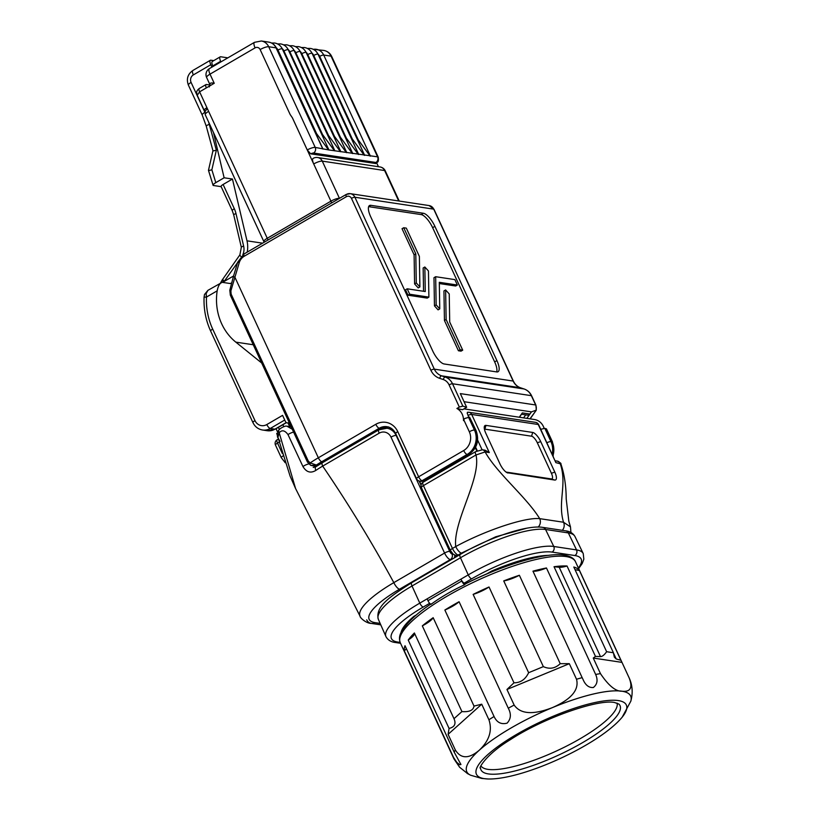 <?xml version="1.0" encoding="UTF-8"?>
<svg xmlns="http://www.w3.org/2000/svg" width="820" height="820" viewBox="0 0 820 820"><rect width="100%" height="100%" fill="white"/><g stroke="black" fill="none" stroke-linecap="round" stroke-linejoin="round"><path stroke-width="1.23" d="M463.956 408.872L534.466 419.522A13.468 12.187 98.6 0 1 543.383 426.472A13.468 12.187 98.6 0 1 544.08 428.327M467.441 412.265L468.199 412.245A4.161 4.161 0 0 1 468.927 412.286L535.491 422.341A4.161 3.772 -81.4 0 1 538.248 424.493A4.161 1.045 155.2 0 1 538.648 424.719L555.868 462.634L538.248 424.493L471.684 414.438A4.161 1.045 155.2 0 0 468.046 415.381L467.185 413.075A4.161 1.753 -91.4 0 1 468.199 412.245A4.161 1.753 -91.4 0 1 468.322 412.255A4.161 3.772 98.6 0 1 471.684 414.438L489.304 452.578L485.122 450.211L482.355 449.79L475.651 451.635A4.161 1.435 -120.2 0 0 476 454.967L423.417 485.614L452.455 548.457L455.725 546.561C452.804 521.674 481.473 478.367 476 454.967L485.112 451.943C496.971 473.222 526.532 497.176 539.714 518.65A6.939 6.283 98.6 0 1 538.166 527.076M469.563 417.113L476.02 430.449A4.161 1.045 155.2 0 0 475.62 430.223L469.563 417.113L464.858 418.456L463.72 419.645A2.501 2.265 -81.4 0 0 463.495 420.639A13.468 12.187 -81.4 0 0 462.213 414.213A13.468 12.187 -81.4 0 0 456.904 408.473L459.333 407.058L449.093 384.898A2.778 0.697 -24.8 0 1 452.517 383.76L462.849 406.125L459.333 407.058M468.046 415.381L468.64 417.154M617.05 703.078A74.999 18.778 -24.8 0 1 567.553 745.595A74.999 18.778 -24.8 0 1 487.869 769.355A74.999 18.778 -24.8 0 1 480.971 765.952M630.754 701.418A90.261 22.601 155.2 0 0 630.652 696.026A90.261 22.601 155.2 0 0 621.949 691.209A90.251 22.601 155.2 0 0 516.374 724.962A90.251 22.601 155.2 0 0 470.629 775.218L481.678 778.426L488.351 779C523.006 779.676 599.246 744.919 622.206 717.151A82.564 20.674 155.2 0 0 618.362 700.587A82.564 20.674 155.2 0 0 516.651 734.382A82.564 20.674 155.2 0 0 484.384 778.662A82.564 20.674 155.2 0 0 488.351 779M630.652 696.026L630.652 696.026A90.261 22.601 155.2 0 0 510.768 728.16A90.261 22.601 155.2 0 0 479.239 750.259C472.925 755.527 462.675 761.923 455.295 749.91A96.504 24.159 155.2 0 0 454.218 752.207L460.942 764.506L459.753 764.742L456.791 762.405L453.491 757.321L404.291 650.834A96.504 24.159 -24.8 0 1 405.018 645.719L454.218 752.207M629.217 678.027A96.504 24.159 155.2 0 0 629.196 677.986A96.504 24.159 155.2 0 0 629.186 677.955C634.168 690.973 627.105 691.731 621.949 691.209A90.261 22.601 155.2 0 0 552.465 707.588A90.261 22.601 155.2 0 0 510.768 728.15A90.261 22.601 155.2 0 0 466.785 771.743L466.785 771.743A90.261 22.601 155.2 0 0 470.834 775.31M548.354 555.376A76.373 19.127 -24.8 0 0 491.569 571.089L486.875 573.826A90.261 22.601 155.2 0 0 466.262 583.368L464.366 583.082A4.161 1.435 -120.2 0 1 460.922 579.156L427.128 598.856L427.968 600.681A4.161 1.435 -120.2 0 0 430.91 604.412C441.037 596.991 452.302 590.431 464.704 584.721L465.217 584.117M453.972 758.92L446.808 743.402M422.32 625.865A17.353 4.346 155.2 0 0 433.165 617.696A96.504 24.159 -24.8 0 0 422.32 625.865L461.926 711.586L453.993 718.689L414.387 632.968A96.504 24.159 -24.8 0 0 408.227 640.041L449.073 728.437L448.099 734.341L455.295 749.91M433.165 617.696L474.011 706.092L481.729 704.195L488.925 719.765C493.722 734.105 485.296 744.437 479.239 750.259A90.261 22.601 155.2 0 0 466.785 771.743L466.785 771.743M494.06 716.506L444.86 610.018A96.504 24.159 -24.8 0 1 459.087 601.726L508.287 708.213C511.393 714.005 510.993 718.976 507.088 723.148C501.204 724.685 496.858 722.471 494.06 716.506A96.504 24.159 155.2 0 0 488.925 719.765M473.13 594.397A17.353 4.346 155.2 0 0 489.027 586.987A96.504 24.159 -24.8 0 0 473.13 594.397L513.976 682.804L506.955 689.487L514.15 705.067A96.504 24.159 155.2 0 0 508.287 708.213M489.027 586.987L528.633 672.707L543.342 666.629L503.726 580.909A96.504 24.159 -24.8 0 1 519.367 575.271L560.214 663.667L569.326 663.687L576.521 679.257C580.211 693.433 563.801 702.566 552.465 707.588C540.872 712.047 522.647 717.254 514.15 705.067M582.159 677.648L532.959 571.161A96.504 24.159 -24.8 0 1 546.458 567.973L595.658 674.47C598.087 680.036 597.308 684.382 593.352 687.519C588.852 687.867 585.388 685.12 582.948 679.268L582.159 677.648A96.504 24.159 155.2 0 0 576.521 679.257M554.033 566.722L559.22 567.266A17.353 4.346 155.2 0 0 567.03 565.995A96.504 24.159 -24.8 0 0 554.033 566.722L595.474 656.41L593.26 658.05L600.455 673.62A96.504 24.159 155.2 0 0 595.658 674.47M567.03 565.995L606.636 651.716L613.411 652.74L573.805 567.02A96.504 24.159 -24.8 0 1 579.463 570.566L620.904 660.254L616.209 658.972L613.422 652.945M532.959 571.161A17.353 4.346 155.2 0 0 533 571.171A17.353 4.346 155.2 0 0 546.458 567.973M456.904 408.473L462.49 409.723L466.652 407.304L460.327 393.6L535.655 404.977A2.778 0.697 -24.8 0 1 535.921 405.131L531.616 395.814C529.976 392.421 527.486 390.146 524.144 388.987A2.778 1.168 -71.6 0 0 524.062 388.967L520.444 387.757A2.778 1.168 -71.6 0 1 520.526 387.778A2.778 1.168 -71.6 0 1 520.597 387.809M526.87 418.374L529.925 414.049A2.778 2.511 98.6 0 1 527.537 415.135L521.643 414.243M525.712 414.858L523.58 417.882M451.164 559.732L450.313 559.599L399.565 589.18A62.412 15.631 155.2 0 0 375.17 622.657L380.142 623.405M460.051 459.61L461.578 459.835M457.355 462.295L456.945 461.414M392.483 429.28A13.889 12.566 -81.4 0 0 390.443 428.778L386.948 428.255A13.889 12.566 98.6 0 1 396.132 435.42L449.708 551.347A2.778 0.953 59.8 0 0 452.005 553.971L453.111 554.135M212.472 84.327L199.598 91.83L197.251 95.304C197.097 93.337 195.16 91.758 199.25 88.498L199.25 88.498A4.161 1.435 59.8 0 0 199.598 91.83L206.927 107.697A5.555 1.394 155.2 0 0 204.221 110.382A5.555 1.394 155.2 0 0 204.754 110.679L205.359 110.772M210.34 60.28A5.555 1.906 59.8 0 0 210.801 64.729L193.346 74.907A5.555 1.906 -120.2 0 1 192.885 70.458L210.34 60.28A5.555 1.906 59.8 0 1 210.883 60.198L213.733 60.629M211.919 67.137L210.801 64.729M206.353 87.894A4.161 1.435 59.8 0 1 206.004 84.562A4.161 1.435 59.8 0 1 206.414 84.501L209.53 84.962M213.046 66.481L212.78 65.897A5.555 1.906 -120.2 0 1 212.318 61.459L220.201 56.857A5.555 1.906 59.8 0 1 220.744 56.775L227.857 57.851M476.851 451L475.333 447.71M477.301 450.805L475.62 447.166M506.083 472.084L551.306 478.921A6.939 2.388 59.8 0 0 551.399 473.253L537.305 442.749A6.939 2.388 59.8 0 0 531.565 436.209L532.692 432.447L485.973 425.395L484.856 429.147A6.939 2.388 59.8 0 0 484.415 429.157M532.692 432.447A9.717 3.341 -120.2 0 1 540.728 441.611L537.305 442.749M551.399 473.253L554.822 472.125L540.728 441.611M554.822 472.125A9.717 3.341 -120.2 0 1 554.679 480.048L551.306 478.921M507.047 472.679L554.679 480.048M507.969 472.986A9.717 3.341 -120.2 0 1 507.518 472.873A9.717 3.341 -120.2 0 1 499.933 463.833L485.84 433.319A9.717 3.341 -120.2 0 1 484.312 426.738A9.717 3.341 -120.2 0 1 485.973 425.395M526.614 528.244L495.649 536.813L461.465 553.1A6.939 2.388 59.8 0 1 455.725 546.561C485.358 530.376 525.476 517.01 539.714 518.65L563.535 522.248C557.364 501.83 567.563 483.882 560.06 463.259A4.161 3.772 -81.4 0 0 557.303 461.117L557.303 461.117C560.183 462.593 561.382 463.536 560.88 463.935L555.868 462.634M562.315 530.335A6.939 6.283 98.6 0 0 563.535 522.248L570.474 526.87L568.854 521.335L566.21 498.97C566.118 485.778 564.345 474.103 560.88 463.946M531.565 436.209L484.856 429.147M489.304 452.578L485.112 451.943A4.161 3.772 -81.4 0 0 482.355 449.79M467.554 412.275L467.185 413.075L468.066 412.255M285.596 426.082L286.897 426.164L285.596 426.082C282.521 427.005 280.245 428.358 278.779 430.121L278.585 431.638M291.151 426.8L286.897 426.164L292.279 429.239M315.864 470.393A4.161 2.05 56.8 0 1 315.843 466.764L322.342 462.757A4.161 1.435 59.8 0 0 322.68 466.098C348.356 503.798 372.065 542.645 393.825 582.63L444.573 553.059L391.007 437.121A9.717 8.794 -81.4 0 0 379.168 433.175L322.68 466.098A52.47 12.853 154.5 0 0 315.864 470.393C310.678 473.519 306.383 472.238 302.959 466.549L288.005 434.61C284.878 430.305 281.936 429.68 279.189 432.724L295.559 488.505L360.052 616.189A69.362 17.292 -24.9 0 1 360.052 616.179A69.362 17.292 -24.9 0 1 393.825 582.63A6.939 2.388 59.8 0 0 399.565 589.18M360.093 616.281A69.362 17.292 -24.9 0 1 360.052 616.189C359.755 617.46 365.904 623.384 371.316 623.415L371.316 623.415A6.939 6.283 -81.4 0 0 375.17 622.657M278.779 430.121A4.161 3.095 37.4 0 0 279.189 432.724L277.857 437.695L280.03 441.355M308.75 463.966A4.161 0.912 154.5 0 0 302.959 466.549M427.968 600.681L461.773 580.99A4.161 1.435 59.8 0 0 464.704 584.721M427.128 598.856L419.799 603.12A69.433 17.384 155.2 0 0 385.943 636.576A69.433 17.384 155.2 0 0 385.974 636.648C387.87 640.051 391.027 642.009 395.424 642.511L400.549 643.28M578.643 568.557L582.2 563.545L583.83 559.199L583.245 553.613A69.433 17.384 155.2 0 0 583.204 553.541A69.433 17.384 155.2 0 0 576.542 549.912L553.766 546.468A69.433 17.384 155.2 0 0 468.24 574.892L460.922 579.156L461.773 580.99M401 632.661A76.373 19.127 -24.8 0 1 413.874 616.363L416.591 614.785M613.411 652.74L614.323 657.107L616.209 658.972M595.474 656.41L600.496 656.605C602.249 656.615 604.299 654.985 606.636 651.716M503.726 580.909A17.353 4.346 155.2 0 0 519.367 575.271M543.342 666.629C549.595 669.468 555.222 668.474 560.214 663.667M513.976 682.804C520.485 682.845 525.374 679.483 528.633 672.707M506.955 689.487L569.326 663.687M444.86 610.018A17.353 4.346 155.2 0 0 459.087 601.726M461.926 711.586C469.317 712.149 473.345 710.315 474.011 706.092M408.227 640.041A17.353 4.346 155.2 0 0 414.459 633.132M449.073 728.437C454.618 727.104 456.258 723.855 453.993 718.689L454.126 718.966M448.099 734.341L481.729 704.195M404.291 650.834A17.353 4.346 155.2 0 0 406.33 648.569M593.26 658.05L621.99 662.386L620.904 660.254M575.025 569.654L579.463 570.566M453.491 757.321A96.504 24.159 155.2 0 0 453.993 758.941A96.504 24.159 155.2 0 0 454.003 758.971L459.62 767.243L467.728 773.742M622.206 717.151L630.805 701.213A90.251 22.601 155.2 0 0 621.949 691.209C615.676 691.485 608.512 685.622 600.455 673.62M629.186 677.955L621.99 662.386M328.523 149.906L377.579 156.835A6.939 1.742 -24.8 0 1 378.256 157.204C378.953 163.416 377.159 161.53 375.785 163.539L310.708 153.852L307.244 149.927A6.939 1.742 -24.8 0 1 315.218 147.415L328.523 149.906L314.808 131.21M334.478 150.798L320.763 132.112M340.433 151.7L326.719 133.004M346.388 152.602L332.674 133.906M352.344 153.504L338.629 134.808M358.299 154.406L344.595 135.71M364.254 155.298L350.55 136.602M370.209 156.2L356.505 137.504M399.227 201.054L385.297 170.909A6.939 1.742 155.2 0 0 384.631 170.539L322.27 161.12A6.939 1.742 155.2 0 0 313.712 163.959L292.381 117.803L290.136 114.482L292.402 117.803L307.244 149.927M290.136 114.482L260.145 49.569A4.161 3.772 -81.4 0 0 255.071 47.878A6.939 2.388 -120.2 0 1 254.497 42.322L209.438 68.583A6.939 2.388 59.8 0 0 210.012 74.148L214.235 83.291L212.739 83.025C210.555 82.779 209.643 83.353 209.992 84.757M352.651 139.708L313.732 55.473A3.26 0.82 155.2 0 1 317.75 54.14A3.26 0.82 155.2 0 1 318.068 54.315L364.674 155.359M346.696 138.816L307.777 54.581A3.26 0.82 155.2 0 1 311.795 53.238A3.26 0.82 155.2 0 1 312.102 53.413L358.719 154.467M340.741 137.914L301.811 53.679A3.26 0.82 155.2 0 1 305.839 52.347A3.26 0.82 155.2 0 1 306.147 52.511L352.764 153.565M334.785 137.012L295.856 52.777A3.26 0.82 155.2 0 1 299.884 51.445A3.26 0.82 155.2 0 1 300.192 51.619L346.809 152.663M328.83 136.11L289.901 51.875A3.26 0.82 155.2 0 1 293.919 50.543A3.26 0.82 155.2 0 1 294.236 50.717L340.853 151.761M322.865 135.218L283.945 50.973A3.26 0.82 155.2 0 1 287.963 49.641A3.26 0.82 155.2 0 1 288.281 49.815L334.898 150.87M316.909 134.316L277.99 50.081A3.26 0.82 155.2 0 1 282.008 48.739A3.26 0.82 155.2 0 1 282.326 48.913L328.933 149.968M322.578 148.522L276.053 47.847A11.111 10.055 -81.4 0 0 268.704 42.107C272.158 42.722 274.72 44.69 276.371 48.021L322.978 149.066M220.928 61.889L220.662 61.305L212.78 65.897M220.201 56.857A5.555 1.906 59.8 0 0 220.662 61.305M208.957 170.529L211.867 169.791L215.803 182.635C213.671 183.926 212.78 184.869 213.138 185.453L221.164 186.663M215.803 182.635L224.126 177.786L213.477 132.563M224.126 177.786L232.449 179.037L246.994 240.824L262.584 243.181M261.672 362.993L235.822 342.135A54.151 49.015 98.6 0 1 217.177 290.833L206.486 297.065A65.262 59.071 -81.4 0 0 212.687 329.087L254.979 420.609A9.717 8.794 -81.4 0 0 266.808 424.555L282.582 415.361L285.401 421.47A2.778 2.511 -81.4 0 0 288.784 422.597L289.122 422.402M247.22 252.129A24.989 22.622 -81.4 0 0 246.994 240.824M223.112 184.479L234.315 208.721A4.161 1.045 155.2 0 0 232.285 210.73L221.082 186.488A4.161 1.045 -24.8 0 1 223.112 184.479L232.449 179.037M217.177 290.833C218.13 285.954 219.791 283.125 222.179 282.316L230.205 283.535L231.588 282.951M254.979 420.609A4.161 1.045 -24.8 0 0 252.949 422.618L210.658 331.095C205.799 320.476 203.606 309.16 204.077 297.158L206.486 297.065L206.117 293.621L207.911 290.341L222.179 282.316M212.954 150.706L208.464 170.334L213.138 185.453M213.456 150.859L216.347 150.224L211.867 169.791M207.911 290.341L204.487 294.554A4.161 1.865 16.2 0 1 206.117 293.621M237.564 262.656L223.747 282.008A4.161 0.789 -144.4 0 1 222.179 279.999L220.488 283.013M233.577 275.971L224.424 281.301A4.161 0.861 -144.8 0 1 222.773 279.169L222.179 279.999M264.122 242.279L263.876 241.633A6.939 1.742 -24.8 0 1 267.258 238.271L330.911 201.177L313.712 163.959A6.939 2.388 -120.2 0 1 313.137 158.403A6.939 6.939 0 0 1 317.668 157.532L380.039 166.952A6.939 6.283 -81.4 0 1 384.631 170.539L398.694 200.972M378.43 166.716L376.667 162.893M206.927 107.697L208.618 111.356A6.939 1.742 155.2 0 0 205.236 114.708L205.143 111.254L207.347 108.619M529.986 418.846L536.29 410.164L535.921 405.131M536.075 410.205L531.452 411.876L464.058 401.697M449.093 384.898A11.111 10.055 -81.4 0 0 443.261 379.537L439.643 378.327A16.666 15.078 98.6 0 1 430.9 370.281L351.472 198.378A4.161 3.772 -81.4 0 0 346.399 196.687L244.257 256.219A11.111 10.055 -81.4 0 0 239.204 262.789L230.871 290.926L231.148 294.144L308.258 461.024L310.185 462.91A2.778 1.527 113 0 0 310.749 465.35L310.749 465.35A2.778 1.527 113 0 0 310.903 465.391L317.893 465.258A2.778 0.953 59.8 0 0 318.16 465.217A2.778 0.953 59.8 0 0 318.334 465.001M230.871 290.926A2.778 0.584 -167.2 0 1 229.805 290.188L233.392 276.576L234.889 277.191L318.334 457.785A47.324 11.849 -24.8 0 0 310.185 462.91L316.377 465.032A43.163 10.803 155.2 0 1 321.778 461.711A4.161 1.435 59.8 0 1 318.334 457.785L375.785 424.309A4.161 1.435 59.8 0 0 379.229 428.235L321.778 461.711M229.805 290.188L230.328 295.159L307.428 462.029L310.749 465.35L314.039 466.026A6.939 6.283 -81.4 0 0 317.893 465.258L380.982 428.491A2.778 0.953 59.8 0 0 381.249 428.45A2.778 0.953 59.8 0 0 381.413 428.255M519.275 417.226L522.33 412.901L519.511 417.267M540.769 429.29L544.828 428.368L546.489 428.962L552.516 442A4.161 1.045 155.2 0 0 552.116 441.785L546.058 428.675M421.234 481.391L423.243 480.889L468.302 454.628A18.05 16.338 -81.4 0 0 475.62 430.223L474.452 430.049A18.05 16.338 98.6 0 1 467.133 454.454L422.074 480.715L423.345 481.002L421.234 481.391M421.152 214.584L423.407 213.272A13.889 4.776 -120.2 0 1 434.887 226.351L432.632 227.673A13.889 4.776 59.8 0 0 421.152 214.584L368.641 206.65M496.674 371.911A13.889 4.776 59.8 0 0 494.655 361.907L496.91 360.595A13.889 4.776 -120.2 0 1 498.068 371.706A13.889 4.776 -120.2 0 1 496.715 371.921L444.153 363.977A13.889 4.776 -120.2 0 1 432.683 350.888L370.65 216.654A13.889 4.776 -120.2 0 1 369.502 205.533A13.889 4.776 -120.2 0 1 370.855 205.328L368.651 206.609M522.33 412.901L529.925 414.049L531.452 411.876M462.849 406.125L466.652 407.304M423.407 213.272L370.855 205.328M494.655 361.907L432.632 227.673M496.91 360.595L434.887 226.351M403.727 227.734L402.036 228.718L414.1 254.825L414.592 283.925L418.2 287.912L419.891 286.928L419.368 256.373L406.32 228.134L403.727 227.734L415.791 253.841L416.283 282.941L419.891 286.928M407.202 288.804L405.51 289.788L408.011 295.21L427.199 298.111L428.891 297.127L428.45 270.979L424.842 266.992L425.262 291.531L407.202 288.804L409.703 294.226L428.891 297.127M424.842 266.992L423.151 267.976L423.55 291.274M439.325 283.546L455.674 286.016L457.355 285.032L454.854 279.61L435.666 276.709L436.148 304.886L439.756 308.873L439.305 282.305L457.355 285.032M435.666 276.709L433.975 277.693L434.456 305.87L438.064 309.857L439.756 308.873M458.421 350.755L461.024 351.155L462.716 350.171L449.708 322.024L449.227 293.939L445.629 289.952L443.938 290.936L444.44 320.487L458.421 350.755L460.112 349.771L462.716 350.171M416.283 282.941L414.592 283.925M415.791 253.841L414.1 254.825M409.703 294.226L408.011 295.21M436.148 304.886L434.456 305.87M445.629 289.952L446.131 319.503L444.44 320.487M446.131 319.503L460.112 349.771M314.911 466.098L315.351 467.051M480.52 768.043A76.578 19.178 155.2 0 0 488.351 773.916A76.578 19.178 155.2 0 0 574.072 747.379A76.578 19.178 155.2 0 0 618.936 704.083L614.59 702.514C598.6 698.927 544.029 717.602 510.491 739.589C484.722 755.179 478.173 769.478 480.52 768.043M464.95 584.147C502.998 564.765 545.997 551.983 564.334 555.15C570.402 556.206 574.123 558.399 575.486 561.731A96.504 24.159 155.2 0 0 566.179 556.585A96.504 24.159 155.2 0 0 462.09 587.94A96.504 24.159 155.2 0 0 400.273 642.695C399.002 639.087 399.299 635.643 401.144 632.343C406.628 622.923 416.611 613.432 431.115 603.868M461.465 553.1L458.195 555.007L459.046 555.13M475.651 451.635L423.069 482.273A4.161 1.435 -120.2 0 0 423.417 485.614A4.161 1.045 155.2 0 0 421.388 487.623L450.426 550.476A4.161 1.045 155.2 0 1 452.455 548.457A6.939 2.388 59.8 0 0 458.195 555.007A4.161 3.772 98.6 0 1 455.889 555.458L457.949 555.775M285.247 462.623A4.161 1.558 -50.9 0 1 284.991 462.5A4.161 1.558 -50.9 0 1 284.796 461.25M396.583 435.481L396.132 435.42A4.161 1.045 155.2 0 0 391.007 437.121M421.06 485.235L419.112 481.022M464.796 456.842L465.196 457.724M482.078 449.76L477.65 440.166M366.714 619.838A6.939 6.283 -81.4 0 0 371.316 623.415L380.777 624.85M452.005 553.971A4.161 3.772 98.6 0 1 450.313 559.599A6.939 2.388 -120.2 0 1 444.573 553.059A4.161 1.045 155.2 0 1 449.708 551.347M293.632 432.181A4.161 1.015 155 0 0 288.005 434.61M322.342 462.757L378.83 429.844A4.161 1.435 59.8 0 0 379.168 433.175M454.608 555.089A4.161 3.772 98.6 0 1 454.423 557.826M429.649 603.315L423.243 607.046A65.262 16.338 155.2 0 0 397.741 642.05A4.161 3.772 98.6 0 1 395.424 642.511M397.741 642.05L400.15 642.409M423.243 607.046A4.161 1.435 -120.2 0 1 419.799 603.12L412.019 585.992A69.085 17.302 155.2 0 0 378.327 619.284C375.058 606.564 389.971 596.55 411.702 582.723A4.161 1.435 59.8 0 0 412.019 585.992L460.461 557.764A4.161 1.435 59.8 0 1 460.153 554.494C488.833 537.643 527.27 524.615 542.84 527.393A4.161 3.772 98.6 0 1 545.566 529.484A69.085 17.302 155.2 0 0 460.461 557.764L468.24 574.892A4.161 1.435 59.8 0 0 471.684 578.817L464.366 583.082M542.84 527.393L565.615 530.837A4.161 3.772 98.6 0 1 568.342 532.918L576.542 549.912A4.161 3.772 98.6 0 1 574.861 555.54L552.085 552.096A65.262 16.338 155.2 0 0 471.684 578.817M578.387 568.004A65.262 16.338 155.2 0 0 574.861 555.54M565.615 530.837C569.982 531.35 573.098 533.256 574.974 536.536A69.085 17.302 155.2 0 0 568.342 532.918L545.566 529.484L553.766 546.468A4.161 3.772 98.6 0 1 552.085 552.096M600.496 656.605L559.22 567.266M277.99 50.081A7.841 7.103 -81.4 0 0 276.176 47.621M283.945 50.973A7.841 7.103 -81.4 0 0 282.131 48.523M289.901 51.875A7.841 7.103 -81.4 0 0 288.087 49.425M295.856 52.777A7.841 7.103 -81.4 0 0 294.042 50.328M301.811 53.679A7.841 7.103 -81.4 0 0 300.007 51.219M307.777 54.581A7.841 7.103 -81.4 0 0 305.962 52.121M313.732 55.473A7.841 7.103 -81.4 0 0 311.918 53.023M358.606 140.609L319.687 56.375A7.841 7.103 -81.4 0 0 317.873 53.925M375.334 163.621A2.778 0.697 155.2 0 0 375.898 162.462A4.161 3.772 98.6 0 0 377.579 156.835L331.065 56.149L323.705 55.042L370.23 155.718M313.342 49.354A11.111 10.055 98.6 0 1 316.356 49.313A11.111 10.055 98.6 0 1 323.705 55.042A3.26 0.82 155.2 0 0 319.687 56.375M375.898 162.462L313.527 153.043A2.778 0.697 155.2 0 0 310.708 153.852M323.705 50.42A11.111 10.055 -81.4 0 1 331.065 56.149A6.939 1.742 -24.8 0 1 331.731 56.518C330.07 53.126 327.395 51.096 323.705 50.42L313.301 49.333M260.145 49.569A6.939 1.742 -24.8 0 1 268.693 46.73L315.218 147.415A4.161 3.772 98.6 0 1 313.527 153.043M276.371 48.021A3.26 0.82 155.2 0 0 276.053 47.847L268.693 46.73A11.111 10.055 98.6 0 0 261.344 41L254.497 42.322M255.071 47.878L210.012 74.148A6.939 1.742 155.2 0 0 206.63 77.5L209.746 84.255M234.315 208.721A24.989 22.622 98.6 0 1 235.996 213.62L243.642 246.092A12.495 11.306 98.6 0 1 242.802 254.805M193.346 74.907A5.555 5.022 -81.4 0 0 191.091 82.41L204.877 112.248M208.618 122.036A74.979 67.865 98.6 0 1 209.284 124.353L216.347 150.224M235.822 342.135L253.247 344.759M284.735 420.035L270.252 428.481L274.925 429.188L286.323 422.546M191.091 82.41A5.555 1.394 155.2 0 0 188.385 85.095C186.201 79.027 187.698 74.148 192.885 70.458M204.867 112.35A5.555 1.394 155.2 0 0 202.202 115.005L188.385 85.095M209.284 124.353A5.555 1.035 164.7 0 0 206.261 126.167L202.202 115.005M266.808 424.555A4.161 1.435 -120.2 0 0 270.252 428.481A13.889 12.566 98.6 0 1 262.543 430.008L267.207 430.715A13.889 12.566 -81.4 0 0 274.925 429.188A4.161 1.435 59.8 0 0 275.325 429.126L267.207 430.715M210.658 331.095A4.161 1.045 -24.8 0 1 212.687 329.087M235.996 213.62A4.161 0.717 166.8 0 0 233.7 214.84L241.336 247.312L239.891 254.866L222.773 279.169M243.642 246.092A4.161 0.717 166.8 0 0 241.336 247.312M240.947 256.475A4.161 0.861 -144.8 0 1 239.891 254.866M439.643 378.327A2.778 1.168 -71.6 0 1 441.611 375.847L520.444 387.757A13.889 12.566 98.6 0 1 513.156 381.054L433.729 209.151A2.778 0.697 -24.8 0 1 433.995 209.305L429.126 205.574L350.294 193.663A6.939 6.283 98.6 0 1 354.896 197.241L434.323 369.143A13.889 12.566 -81.4 0 0 441.611 375.847L445.229 377.056A13.889 12.566 98.6 0 1 452.517 383.76L531.35 395.67A2.778 0.697 -24.8 0 1 531.616 395.814M351.472 198.378A2.778 0.697 -24.8 0 1 354.896 197.241L433.729 209.151A6.939 6.283 -81.4 0 0 429.126 205.574M430.9 370.281A2.778 0.697 -24.8 0 1 434.323 369.143L513.156 381.054A2.778 0.697 -24.8 0 1 513.422 381.197L433.995 209.305M536.014 410.205A6.939 6.283 -81.4 0 0 535.655 404.977L531.35 395.67A13.889 12.566 -81.4 0 0 524.062 388.967L445.229 377.056A2.778 1.168 -71.6 0 0 443.261 379.537M308.258 461.024A2.778 0.697 155.2 0 0 307.428 462.029M231.148 294.144A2.778 0.697 155.2 0 0 230.328 295.159M239.204 262.789L237.708 262.174L233.392 276.576M244.257 256.219A2.778 0.953 -120.2 0 1 244.022 253.995L237.708 262.174M346.399 196.687A2.778 0.953 -120.2 0 1 346.173 194.463L244.022 253.995M346.44 194.422A6.939 6.283 98.6 0 1 350.294 193.663L346.173 194.463M546.96 442.708A4.161 1.045 -24.8 0 1 550.948 441.611A18.05 16.338 98.6 0 1 552.188 454.003M544.828 428.368L550.948 441.611L552.116 441.785A18.05 16.338 -81.4 0 1 552.957 455.674M375.785 424.309A18.05 16.338 98.6 0 1 397.761 431.638L418.63 476.789L463.689 450.529A13.889 12.566 -81.4 0 0 469.317 431.761A4.161 1.045 -24.8 0 1 474.452 430.049L468.486 417.154M469.317 431.761L463.72 419.645M463.689 450.529A4.161 1.435 59.8 0 0 467.133 454.454L468.302 454.628A4.161 1.435 -120.2 0 0 468.712 454.567L423.345 481.002M419.758 481.166A4.161 4.161 0 0 1 416.601 478.798A4.161 1.045 155.2 0 1 418.63 476.789A4.161 1.435 59.8 0 0 422.074 480.715A4.161 3.772 -81.4 0 1 419.758 481.166L421.265 481.401M397.761 431.638A4.161 1.045 155.2 0 0 395.732 433.647C393.682 429.618 390.75 427.302 386.948 426.707A13.889 12.566 -81.4 0 0 379.229 428.235L380.982 428.491A13.889 12.566 98.6 0 1 387.798 426.871M278.39 427.343L279.384 429.506M279.077 442.195L277.519 443.097A4.161 1.045 155.2 0 0 275.489 445.106A4.161 4.161 0 0 1 277.17 439.766A4.161 1.435 59.8 0 0 277.519 443.097L282.398 453.644M285.288 462.736L281.332 457.755A4.161 1.045 -24.8 0 1 283.084 455.899M283.751 426.574L282.89 424.719M288.025 423.017L289.675 426.584M331.587 202.97A5.555 1.906 -120.2 0 0 330.911 201.177A6.939 1.742 -24.8 0 1 339.459 198.337L339.511 198.348M317.668 157.532A6.939 6.283 -81.4 0 1 322.27 161.12L339.459 198.337A5.555 5.022 -81.4 0 0 339.48 198.368M208.618 111.356L267.258 238.271A5.555 1.906 -120.2 0 1 267.935 240.065M214.235 83.291L213.108 83.958A4.161 1.435 -120.2 0 1 212.739 83.025M400.273 642.695L454.054 759.084M421.152 484.794L419.45 481.114M462.869 459.087L462.459 458.206M570.935 532.477L570.474 526.87M450.426 550.476L453.214 554.217L455.889 555.458M557.303 461.117L555.335 460.819M423.069 482.273A4.161 4.161 0 0 0 421.388 487.623M538.648 424.719A4.161 4.161 0 0 0 535.491 422.341M276.719 433.36L290.106 476.123L295.559 488.515M277.857 437.695C277.139 436.773 277.273 434.487 278.257 430.859M315.843 466.764L313.219 467.451M378.83 429.844L386.948 428.255M454.936 557.528A4.161 4.161 0 0 0 454.987 555.232M411.702 582.723L460.153 554.494M378.327 619.284L385.943 636.576M574.974 536.536L583.204 553.541M470.629 775.218L467.154 773.403M630.816 701.202C633.04 692.982 632.507 685.243 629.196 677.986L575.486 561.731M378.256 157.204L331.731 56.518M318.068 54.315C316.407 50.983 313.855 49.015 310.39 48.411L307.346 48.431M312.102 53.413C310.452 50.092 307.9 48.113 304.435 47.509L301.391 47.529M306.147 52.511C304.497 49.19 301.944 47.222 298.48 46.607L295.436 46.637M300.192 51.619C298.541 48.288 295.989 46.32 292.525 45.715L289.481 45.735M294.236 50.717C292.586 47.386 290.034 45.418 286.569 44.813L283.525 44.834M288.281 49.815C286.631 46.484 284.079 44.516 280.614 43.911L277.56 43.931M282.326 48.913C280.676 45.592 278.113 43.624 274.659 43.009L271.604 43.029M268.704 42.107L261.344 41M209.438 68.583A6.939 6.939 0 0 0 206.63 77.5M212.954 150.696L206.261 126.167M252.949 422.618C254.999 426.779 258.197 429.239 262.543 430.008M275.325 429.126L286.467 422.638M287.236 422.905L289.511 423.243M204.077 297.158L204.487 294.554M232.285 210.73L233.7 214.84M206.004 84.562L199.25 88.498M204.221 110.382L197.251 95.304M524.144 388.987L520.526 387.778C517.43 386.732 515.062 384.539 513.422 381.197M530.15 418.876L536.29 410.174M319.964 464.171L314.039 466.026M552.516 442L553.192 456.186M476.02 430.449C479.577 440.473 477.137 448.519 468.712 454.567M379.516 429.465L381.249 428.45L388.7 426.964M416.601 478.798L395.732 433.647M276.053 428.706L277.734 432.335M281.332 457.755L275.489 445.106M277.17 439.766L278.38 439.059M385.297 170.909A6.939 6.939 0 0 0 380.039 166.952M263.876 241.633L205.236 114.708M209.951 83.753L209.305 86.92"/></g></svg>

